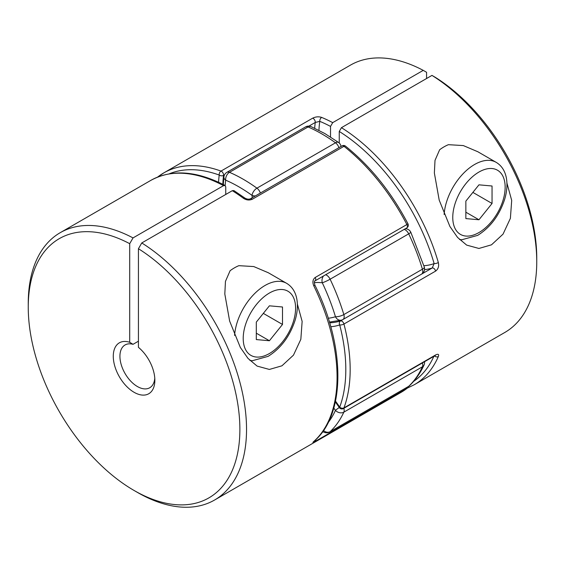 <?xml version="1.0" encoding="UTF-8"?>
<svg xmlns="http://www.w3.org/2000/svg" width="565" height="565" viewBox="0 0 565 565"><rect width="100%" height="100%" fill="white"/><g stroke="black" fill="none" stroke-linecap="round" stroke-linejoin="round"><path stroke-width="0.85" d="M323.491 275.981A6.173 4.64 96.2 0 0 322.276 282.775A96.728 55.843 -120 0 0 314.324 282.62M255.331 195.949A6.173 3.037 173.6 0 1 252.018 195.37A148.178 85.548 -120 0 0 225.668 180.157A6.173 4.019 -172.6 0 1 223.917 176.845L223.281 184.536M405.395 228.698L405.896 228.747A6.173 4.64 96.2 0 0 405.331 228.733M405.896 228.747A6.173 6.173 0 0 1 410.797 232.229A6.173 0.685 154.5 0 1 408.7 233.846L330.115 279.216A6.173 0.685 154.5 0 1 322.276 282.775A148.178 85.548 -120 0 1 335.448 316.725A6.173 1.907 163.3 0 0 343.838 314.578L422.422 269.208A154.351 89.115 -120 0 0 408.7 233.846A6.173 3.567 60 0 0 404.187 229.39M410.797 232.229L424.308 267.054A6.173 1.907 163.3 0 1 422.422 269.208A6.173 3.567 60 0 1 422.761 271.355A6.173 3.567 60 0 1 421.483 274.18L342.899 319.55A6.173 3.567 -120 0 0 344.177 316.725A6.173 3.567 -120 0 0 343.838 314.578A154.351 89.115 60 0 0 330.115 279.216A6.173 3.567 -120 0 0 326.641 275.212A6.173 3.567 -120 0 0 325.61 274.76M329.437 322.092L341.705 320.08A6.173 6.173 0 0 0 342.899 319.55A6.173 3.567 -120 0 1 342.496 319.734A6.173 5 -107.9 0 1 341.705 320.08A6.173 5 -107.9 0 1 335.448 316.725A96.728 55.843 -120 0 1 328.23 318.236M339.275 407.499A6.173 0.622 145.9 0 0 335.448 410.409A96.728 55.843 -120 0 0 333.802 408.022M424.52 361.713A6.173 6.173 0 0 1 424.004 365.096A6.173 4.668 -155.3 0 1 422.422 366.791L343.838 412.16A6.173 4.668 -155.3 0 1 335.448 410.409A148.178 85.548 -120 0 1 328.152 422.62M424.004 365.096C420.268 373.218 415.423 380.104 409.463 385.747A6.173 4.993 -133.3 0 1 408.7 386.312A154.351 89.115 -120 0 0 422.422 366.791A6.173 3.567 60 0 0 422.761 365.039A6.173 3.567 60 0 0 422.429 362.921M343.852 408.29A6.173 3.567 -120 0 1 344.177 410.409A6.173 3.567 -120 0 1 343.838 412.16A154.351 89.115 60 0 1 330.115 431.681A6.173 4.993 -133.3 0 1 323.491 430.516M268.297 272.74L253.756 266.56L238.861 265.67A43.215 24.952 120 0 0 234.475 267.831A43.215 24.952 120 0 0 230.096 270.727L225.456 281.377L224.814 294.005L229.644 321.104L240.344 347.461L248 358.408L257.11 366.092L269.371 369.439L281.942 365.809L293.482 355.124L300.834 339.325L302.141 321.386L297.374 304.069M110.719 203.534L60.215 232.688A154.351 89.115 60 0 1 133.029 237.914L223.563 185.645A154.351 89.115 -120 0 0 150.756 180.419L110.719 203.534M133.029 237.914L129.703 243.677A149.647 86.396 -120 0 0 28.25 307.19A149.647 86.396 -120 0 0 134.067 490.469A149.647 86.396 -120 0 0 239.857 431.886A149.647 86.396 -120 0 0 138.432 248.72L138.432 347.334A29.401 16.971 60 0 1 154.852 380.287A29.401 16.971 60 0 1 134.067 392.287A29.401 16.971 60 0 1 113.396 358.881A29.401 16.971 60 0 1 129.703 342.291L133.029 344.318A24.698 14.259 -120 0 0 125.042 344.975A24.698 14.259 -120 0 0 121.256 364.764A24.698 14.259 -120 0 0 137.394 386.531A24.698 14.259 -120 0 0 149.739 387.752A24.698 14.259 -120 0 0 154.782 378.239M315.023 280.869A3.086 1.78 -120 0 0 315.086 280.833A3.086 1.78 -120 0 0 315.206 277.479L406.885 224.545A154.351 89.115 -120 0 0 343.993 146.307L252.308 199.24C249.257 200.511 246.255 200.165 243.324 198.209A3.086 1.511 -53.4 0 1 244.85 198.047A3.086 1.511 -53.4 0 1 244.857 198.054L233.868 190.553L232.293 190.688L141.758 242.957A154.351 89.115 60 0 1 239.044 379.157A154.351 89.115 60 0 1 214.566 500.032A154.351 89.115 60 0 1 137.394 492.39L134.067 490.469M28.25 307.19L28.25 303.349A154.351 89.115 60 0 1 60.215 232.688M406.772 227.9A3.086 3.086 0 0 0 407.965 223.804L406.885 224.545A3.086 1.78 -120 0 1 407.407 226.487A3.086 1.78 -120 0 1 406.772 227.9L315.086 280.833C314.253 280.727 314.182 282.154 314.86 285.106L314.867 285.106C345.526 346.543 345.773 414.265 314.147 441.201A3.086 2.5 -131.8 0 1 314.14 441.209A3.086 2.5 -131.8 0 1 313.808 441.449C312.268 442.833 312.735 442.819 315.206 441.399A3.086 1.78 -120 0 0 315.715 439.754M315.206 277.479C312.735 279.484 312.268 282.288 313.808 285.897L314.867 285.106M223.563 185.645L225.075 185.475L225.746 186.909L225.746 194.466M129.703 243.677L129.703 342.291M138.432 341.196L133.029 344.318M141.758 242.957L138.432 248.72M408.213 386.665A3.086 3.086 0 0 1 407.111 388.317L407.111 388.317A3.086 2.514 -127.6 0 1 406.885 388.473L315.206 441.399M477.856 151.759L463.307 145.572L448.412 144.682A43.215 24.952 -60 0 0 444.034 146.844A43.215 24.952 -60 0 0 439.648 149.739L435.008 160.389L434.365 173.017L439.196 200.116L449.902 226.473L457.551 237.42L466.662 245.104L478.922 248.459L491.493 244.822L503.041 234.136L510.386 218.344L511.699 200.398L506.932 183.088M314.691 128.234A102.901 59.41 60 0 1 315.249 122.464L319.804 121.355A3.086 2.013 -67.6 0 1 321.676 117.421A154.351 89.115 60 0 1 332.707 122.633L423.242 70.364A154.351 89.115 60 0 0 350.434 65.137L163.85 172.862A154.351 89.115 60 0 1 221.007 171.082A3.086 2.076 109.9 0 0 219.227 175.051A3.086 2.02 7.6 0 0 223.571 175.397A102.901 59.41 -120 0 0 222.871 184.331M329.649 322.806A102.901 59.41 -120 0 0 340.547 320.913A3.086 2.5 71.8 0 0 339.713 324.939A3.086 1.088 -14.6 0 0 343.951 324.028A154.351 89.115 60 0 1 343.951 407.881L435.629 354.954A3.086 1.78 60 0 1 435.121 355.597L343.435 408.53A3.086 1.78 -120 0 0 343.951 407.881A3.086 2.274 20.4 0 1 339.713 407.118L339.332 407.577A3.086 3.086 0 0 0 343.435 408.53M339.254 143.037L339.254 131.454L341.437 127.676L431.971 75.399A154.351 89.115 60 0 1 536.75 261.821A154.351 89.115 60 0 1 504.785 332.481L414.244 384.751A154.351 89.115 60 0 0 438.341 356.536C439.153 354.248 438.249 353.718 435.629 354.954M435.629 271.094L343.951 324.028A3.086 1.78 60 0 0 341.896 321.153A3.086 1.78 60 0 0 340.547 320.913L432.225 267.987A3.086 1.78 60 0 1 435.629 271.094C438.249 269.074 439.153 266.228 438.341 262.555A3.086 0.989 -16.2 0 1 434.132 263.587L432.225 267.987A102.901 59.41 60 0 1 424.52 269.646M321.676 117.421C318.745 116.447 315.743 116.687 312.692 118.156L221.007 171.082A3.086 1.78 60 0 1 221.409 171.273A3.086 1.78 60 0 1 223.592 175.051A3.086 1.78 60 0 1 223.571 175.397L224.531 174.846M330.525 136.998L330.525 126.412A151.265 87.335 -120 0 0 319.804 121.355A99.814 57.63 -120 0 0 318.95 130.331M426.568 78.521L426.568 72.285L423.242 70.364M536.75 261.821L536.75 257.979A149.647 86.396 -120 0 0 435.297 77.327L431.971 75.399M434.45 355.985A3.086 2.317 23.5 0 0 438.341 356.536M157.628 177.078A3.086 3.086 0 0 1 157.889 176.852L163.85 172.862A154.351 89.115 60 0 0 158.115 176.704A3.086 2.514 52.4 0 0 157.889 176.852L157.889 176.852A3.086 2.514 52.4 0 0 157.649 177.071M332.707 122.633L330.525 126.412M269.406 305.82L256.305 322.114L256.305 339.579L269.406 340.744L282.5 324.451L282.5 306.993L269.406 305.82M263.325 313.384L282.5 324.451M256.305 333.188L269.406 340.744M478.958 184.833L492.051 186.005L492.051 203.471L478.958 219.764L465.857 218.591L465.857 201.126L478.958 184.833M465.857 212.2L478.958 219.764M472.877 192.397L492.051 203.471M321.789 133.877A154.351 89.115 -120 0 0 308.073 126.948L229.489 172.318A154.351 89.115 60 0 1 256.927 188.166L335.511 142.797A154.351 89.115 -120 0 0 321.789 133.877M341.055 146.455A6.173 6.173 0 0 0 338.583 142.479L324.875 133.566L311.061 126.602A6.173 3.983 113.3 0 0 308.073 126.948A6.173 3.567 60 0 0 305.531 126.92L226.946 172.29A6.173 6.173 0 0 0 223.917 176.845M330.115 431.681L408.7 386.312A6.173 3.567 60 0 1 408.311 386.601L329.727 431.971A6.173 3.567 -120 0 0 330.115 431.681M252.251 197.722A96.728 55.843 -120 0 0 252.018 195.37A6.173 3.086 125.9 0 1 256.927 188.166A6.173 3.567 -120 0 1 260.352 193.046M226.946 172.29A6.173 3.567 -120 0 1 229.489 172.318A6.173 3.983 113.3 0 0 225.668 180.157A96.728 55.843 -120 0 0 225.167 185.532M338.583 142.479A6.173 3.086 125.9 0 0 335.511 142.797A6.173 3.567 60 0 1 338.936 147.677M252.308 199.24A3.086 1.78 -120 0 0 251.912 198.965A3.086 1.78 -120 0 0 250.366 198.809A3.086 1.78 -120 0 0 250.359 198.816L342.044 145.883A3.086 1.78 -120 0 1 343.591 146.031A3.086 1.78 -120 0 1 343.993 146.307A3.086 1.427 -51.6 0 1 345.512 146.137A3.086 3.086 0 0 0 342.044 145.883M214.566 500.032L401.15 392.315A154.351 89.115 -120 0 0 406.885 388.473A3.086 1.78 60 0 0 407.407 387.131A3.086 1.78 60 0 1 407.407 387.131M313.808 441.449A154.351 89.115 -120 0 0 313.808 285.897M243.324 198.209A154.351 89.115 -120 0 0 232.293 190.688M322.099 432.465L323.265 431.794M341.437 127.676A154.351 89.115 60 0 1 438.341 262.555M423.905 265.72A99.814 57.63 -120 0 0 434.132 263.587A151.265 87.335 -120 0 0 339.254 131.454M413.644 381.375A151.265 87.335 -120 0 0 433.856 356.324M335.504 401.136A105.987 61.19 60 0 1 339.713 407.118A151.265 87.335 -120 0 0 339.713 324.939A105.987 61.19 60 0 1 330.786 326.74M312.692 118.156A3.086 1.78 -120 0 1 315.249 122.464L308.949 126.101M218.577 182.248A105.987 61.19 60 0 1 219.227 175.051A151.265 87.335 -120 0 0 169.267 173.815M234.581 335.455A43.215 24.952 -60 0 1 265.034 285.473A43.215 24.952 -60 0 1 286.646 283.333L268.078 272.613M269.406 293.037A37.043 21.385 120 0 0 243.211 338.407A37.043 21.385 120 0 0 269.406 353.528A37.043 21.385 120 0 0 295.594 308.158A37.043 21.385 120 0 0 269.406 293.037M459.507 239.504L461.859 239.744L477.679 235.372C490.413 227.377 499.411 215.343 504.665 199.283C507.045 191.302 507.568 183.978 506.226 177.304C504.771 170.496 501.43 165.51 496.197 162.353A43.215 24.952 120 0 0 474.593 164.493A43.215 24.952 120 0 0 444.132 214.474M478.958 232.547A37.043 21.385 -60 0 1 452.763 217.419A37.043 21.385 -60 0 1 478.958 172.05A37.043 21.385 -60 0 1 505.152 187.177A37.043 21.385 -60 0 1 478.958 232.547M322.82 431.476A6.173 6.173 0 0 0 329.727 431.971M311.061 126.602A6.173 6.173 0 0 0 305.531 126.92M421.483 274.18A6.173 6.173 0 0 0 424.308 267.054M408.311 386.601A6.173 6.173 0 0 0 409.463 385.747M407.965 223.804C391.284 192.1 370.47 166.216 345.512 146.137M250.366 198.809C248.748 199.473 246.905 199.219 244.85 198.047M407.111 388.317L401.15 392.315M225.075 185.475C196.564 170.679 171.788 168.992 150.756 180.419M407.372 388.091L414.244 384.751M339.332 407.577L335.342 401.899M249.949 360.491L252.308 360.731L268.121 356.36C280.862 348.365 289.859 336.33 295.114 320.263C297.494 312.29 298.016 304.966 296.674 298.285C295.22 291.476 291.879 286.497 286.646 283.333M496.197 162.353L477.63 151.632"/></g></svg>
